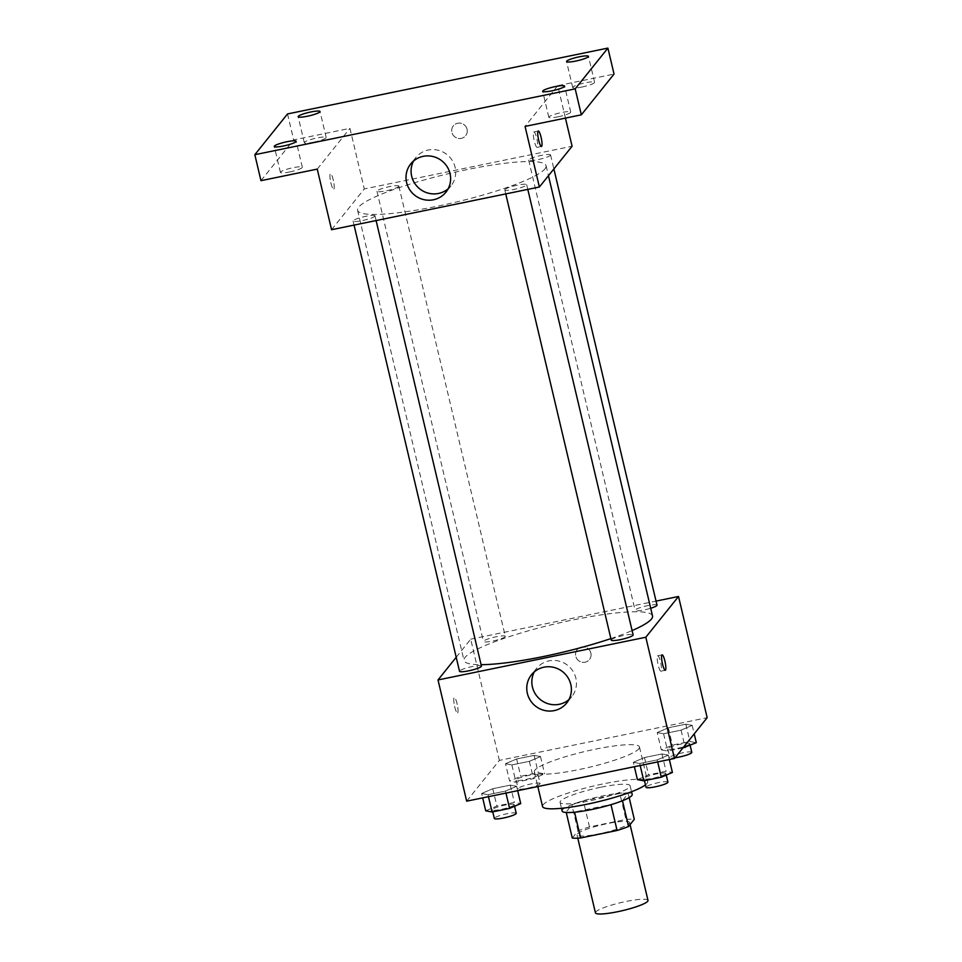 <?xml version="1.0" encoding="UTF-8"?>
<svg xmlns="http://www.w3.org/2000/svg" width="962" height="962" viewBox="0 0 962 962"><rect width="100%" height="100%" fill="white"/><g stroke="black" fill="none" stroke-linecap="round" stroke-linejoin="round"><path stroke-width="0.72" stroke-dasharray="4.81 3.61" d="M647.991 900.408A27.008 4.088 -13.3 0 0 620.767 902.645A27.008 4.088 -13.3 0 0 595.43 912.83M629.268 823.364A27.008 4.088 -13.3 0 0 629.569 822.486A27.008 4.088 -13.3 0 0 602.344 824.711A27.008 4.088 -13.3 0 0 577.008 834.908A27.008 4.088 -13.3 0 0 601.707 833.26A27.008 4.088 -13.3 0 0 629.268 823.364M572.282 838.058L578.018 830.903A34.848 5.279 -13.3 0 1 589.49 826.923L625.937 819.432A34.848 5.279 -13.3 0 1 634.295 819.335M589.49 826.923L583.357 800.949L619.805 793.458L625.937 819.432M629.16 797.618L628.162 793.361L622.474 800.757M628.162 793.361A34.848 5.279 -13.3 0 0 619.805 793.458M583.357 800.949A34.848 5.279 -13.3 0 0 571.873 804.929L578.018 830.903M622.426 800.516A34.848 5.279 -13.3 0 1 610.942 804.497L574.494 811.988A34.848 5.279 -13.3 0 1 566.137 812.084L571.873 804.929M562.109 811.002A36.003 5.459 166.7 0 1 602.597 795.935A36.003 5.459 166.7 0 1 632.19 794.444M600.553 787.277A36.003 5.459 -13.3 0 0 560.064 802.344A36.003 5.459 -13.3 0 0 593.001 800.143A36.003 5.459 -13.3 0 0 629.737 786.952A36.003 5.459 -13.3 0 0 630.146 785.786A36.003 5.459 -13.3 0 0 600.553 787.277M645.454 784.884A54.004 8.189 -13.3 0 0 647.053 783.393A54.004 8.189 -13.3 0 0 647.666 781.637A54.004 8.189 -13.3 0 0 593.217 786.098A54.004 8.189 -13.3 0 0 542.544 806.493M638.864 748.761A54.004 8.189 -13.3 0 0 639.477 747.005A54.004 8.189 -13.3 0 0 585.028 751.466A54.004 8.189 -13.3 0 0 534.355 771.861A54.004 8.189 -13.3 0 0 583.754 768.554A54.004 8.189 -13.3 0 0 638.864 748.761M505.507 763.732L516.642 758.97L534.138 755.374L540.5 756.541L529.365 761.315L511.868 764.91L505.507 763.732L516.642 758.97L534.138 755.374L540.5 756.541L529.365 761.315L511.868 764.91L505.507 763.732L509.595 781.048L520.731 776.286L538.227 772.69L544.6 773.857L533.465 778.631L515.969 782.226L509.595 781.048M481.637 793.494L492.76 788.72L510.269 785.124L516.63 786.303L505.495 791.077L487.999 794.672L481.637 793.494L492.76 788.72L510.269 785.124L516.63 786.303L505.495 791.077L487.999 794.672L481.637 793.494L482.671 797.871M466.666 801.166L499.362 760.401L707.166 717.7M657.202 732.563L668.337 727.789L685.834 724.194L692.195 725.372L681.072 730.146L663.576 733.741L657.202 732.563L668.337 727.789L685.834 724.194L692.195 725.372L681.072 730.146L663.576 733.741L657.202 732.563L661.303 749.879L672.438 745.105L689.934 741.51L696.296 742.688M633.333 762.313L644.468 757.551L661.964 753.955L668.325 755.122L657.19 759.896L639.694 763.491L633.333 762.313L644.468 757.551L661.964 753.955L668.325 755.122L657.19 759.896L639.694 763.491L633.333 762.313L634.367 766.702M456.216 657.25L470.707 639.189L499.362 760.401M470.707 639.189L656.036 601.106M590.884 653.066A7.876 7.648 -141.3 0 0 577.164 649.699A7.876 7.648 -141.3 0 0 578.535 660.593A7.876 7.648 -141.3 0 0 590.884 653.066A7.876 7.648 -141.3 0 0 577.164 649.699A7.876 7.648 -141.3 0 0 578.535 660.593A7.876 7.648 -141.3 0 0 590.884 653.078M652.513 615.933A96.849 14.683 -13.3 0 0 554.882 623.929A96.849 14.683 -13.3 0 0 464.009 660.497A96.849 14.683 -13.3 0 0 481.096 664.682M610.87 638.6A96.849 14.683 -13.3 0 0 632.094 630.567M481.421 666.089A11.255 1.708 -13.3 0 0 470.081 667.027A11.255 1.708 -13.3 0 0 459.523 671.272M505.17 636.7A11.255 1.708 -13.3 0 0 505.303 636.339A11.255 1.708 -13.3 0 0 493.963 637.265A11.255 1.708 -13.3 0 0 483.405 641.51A11.255 1.708 -13.3 0 0 493.686 640.824A11.255 1.708 -13.3 0 0 505.17 636.7M656.998 605.158A11.255 1.708 -13.3 0 0 645.658 606.084A11.255 1.708 -13.3 0 0 635.1 610.341A11.255 1.708 -13.3 0 0 650.697 608.261M611.231 640.091A11.255 1.708 166.7 0 1 611.351 639.73A11.255 1.708 166.7 0 1 622.835 635.605A11.255 1.708 166.7 0 1 633.128 634.92M457.696 712.854A7.876 1.479 78.4 0 0 457.227 704.388A7.876 1.479 78.4 0 0 454.317 697.57A7.876 1.479 78.4 0 0 454.449 705.579A7.876 1.479 78.4 0 0 457.491 712.998A7.876 1.479 78.4 0 0 457.696 712.854A7.876 1.479 78.4 0 0 457.239 704.388A7.876 1.479 78.4 0 0 454.329 697.558A7.876 1.479 78.4 0 0 454.461 705.579A7.876 1.479 78.4 0 0 457.491 712.998A7.876 1.479 78.4 0 0 457.696 712.854M657.551 655.892A7.876 1.479 -101.6 0 1 657.755 655.759A7.876 1.479 -101.6 0 1 660.798 663.167A7.876 1.479 -101.6 0 1 660.93 671.187A7.876 1.479 -101.6 0 1 658.02 664.369A7.876 1.479 -101.6 0 1 657.551 655.892M534.307 671.861A22.571 21.91 38.7 0 1 536.531 668.458A22.571 21.91 38.7 0 1 558.898 661.074A22.571 21.91 38.7 0 1 575.853 678.126A22.571 21.91 38.7 0 1 571.753 696.704A22.571 21.91 38.7 0 1 568.915 699.627M544.997 168.831A96.849 14.683 -13.3 0 0 546.079 165.704A96.849 14.683 -13.3 0 0 448.448 173.701A96.849 14.683 -13.3 0 0 357.575 210.269A96.849 14.683 -13.3 0 0 446.164 204.341A96.849 14.683 -13.3 0 0 544.997 168.831M504.918 189.502A11.255 1.708 166.7 0 1 516.402 185.377A11.255 1.708 166.7 0 1 526.695 184.68A11.255 1.708 166.7 0 1 516.137 188.937A11.255 1.708 166.7 0 1 504.797 189.863A11.255 1.708 166.7 0 1 504.918 189.502M398.737 186.472A11.255 1.708 -13.3 0 0 398.869 186.099A11.255 1.708 -13.3 0 0 387.53 187.037A11.255 1.708 -13.3 0 0 376.972 191.282A11.255 1.708 -13.3 0 0 387.265 190.596A11.255 1.708 -13.3 0 0 398.737 186.472M550.444 155.291A11.255 1.708 -13.3 0 0 550.565 154.93A11.255 1.708 -13.3 0 0 539.225 155.856A11.255 1.708 -13.3 0 0 528.667 160.101A11.255 1.708 -13.3 0 0 538.96 159.415A11.255 1.708 -13.3 0 0 550.444 155.291M374.867 216.222A11.255 1.708 -13.3 0 0 375 215.861A11.255 1.708 -13.3 0 0 363.648 216.787A11.255 1.708 -13.3 0 0 353.09 221.032A11.255 1.708 -13.3 0 0 363.383 220.346A11.255 1.708 -13.3 0 0 374.867 216.222M331.577 229.714L364.285 188.949L572.089 146.248M287.53 113.937L293.675 139.911L349.952 128.343L364.285 188.949M565.44 118.11L557.756 85.642L614.045 74.074M467.063 129.245A7.876 7.648 -141.3 0 0 453.342 125.878A7.876 7.648 -141.3 0 0 454.701 136.772A7.876 7.648 -141.3 0 0 467.063 129.245A7.876 7.648 -141.3 0 0 453.342 125.878A7.876 7.648 -141.3 0 0 454.701 136.772A7.876 7.648 -141.3 0 0 467.063 129.257M317.244 169.108L349.952 128.343M333.862 189.033A7.876 1.479 78.4 0 0 333.405 180.567A7.876 1.479 78.4 0 0 330.495 173.737A7.876 1.479 78.4 0 0 330.627 181.758A7.876 1.479 78.4 0 0 333.658 189.177A7.876 1.479 78.4 0 0 333.862 189.033A7.876 1.479 78.4 0 0 333.405 180.555A7.876 1.479 78.4 0 0 330.495 173.737A7.876 1.479 78.4 0 0 330.627 181.758A7.876 1.479 78.4 0 0 333.67 189.165A7.876 1.479 78.4 0 0 333.874 189.033M557.756 85.642L525.06 126.407M533.73 132.071A7.876 1.479 -101.6 0 1 533.934 131.938A7.876 1.479 -101.6 0 1 536.976 139.346A7.876 1.479 -101.6 0 1 537.109 147.366A7.876 1.479 -101.6 0 1 534.187 140.548A7.876 1.479 -101.6 0 1 533.73 132.071M413.552 161.015A22.571 21.91 38.7 0 1 415.776 157.612A22.571 21.91 38.7 0 1 438.143 150.228A22.571 21.91 38.7 0 1 455.098 167.28A22.571 21.91 38.7 0 1 450.998 185.87A22.571 21.91 38.7 0 1 448.16 188.78M313.528 142.196A11.255 1.708 -13.3 0 0 326.178 137.494A11.255 1.708 -13.3 0 0 314.839 138.42A11.255 1.708 -13.3 0 0 304.281 142.665A11.255 1.708 -13.3 0 0 313.528 142.196M289.658 171.957A11.255 1.708 -13.3 0 0 302.308 167.244A11.255 1.708 -13.3 0 0 290.969 168.17A11.255 1.708 -13.3 0 0 280.411 172.426A11.255 1.708 -13.3 0 0 289.658 171.957M260.967 180.676L293.675 139.911M581.95 87.037A11.255 1.708 -13.3 0 0 594.6 82.323A11.255 1.708 -13.3 0 0 583.261 83.261A11.255 1.708 -13.3 0 0 572.703 87.506A11.255 1.708 -13.3 0 0 581.95 87.037M558.068 116.799A11.255 1.708 -13.3 0 0 570.731 112.085A11.255 1.708 -13.3 0 0 559.379 113.011A11.255 1.708 -13.3 0 0 548.821 117.256A11.255 1.708 -13.3 0 0 558.068 116.799M637.421 779.641L648.556 774.867L666.053 771.271L672.414 772.45M665.74 773.821A11.255 1.708 -13.3 0 0 665.872 773.448A11.255 1.708 -13.3 0 0 654.533 774.374A11.255 1.708 -13.3 0 0 643.975 778.631A11.255 1.708 -13.3 0 0 654.268 777.945A11.255 1.708 -13.3 0 0 665.74 773.821M644.468 757.551L648.556 774.867M661.964 753.955L666.053 771.271M668.325 755.122L669.36 759.511M657.19 759.896L657.671 761.916M639.694 763.491L640.175 765.511M667.917 782.106A11.255 1.708 -13.3 0 0 656.577 783.044A11.255 1.708 -13.3 0 0 646.019 787.289M485.726 810.81L496.861 806.036L514.357 802.44L520.719 803.619M514.045 804.99A11.255 1.708 -13.3 0 0 514.177 804.629A11.255 1.708 -13.3 0 0 502.825 805.555A11.255 1.708 -13.3 0 0 492.279 809.8A11.255 1.708 -13.3 0 0 502.561 809.114A11.255 1.708 -13.3 0 0 514.045 804.99M492.76 788.72L496.861 806.036M510.269 785.124L514.357 802.44M516.63 786.303L517.664 790.68M505.495 791.077L505.976 793.085M487.999 794.672L488.468 796.68M516.221 813.287A11.255 1.708 -13.3 0 0 504.882 814.213A11.255 1.708 -13.3 0 0 494.324 818.458M682.924 747.919L667.664 751.057L661.303 749.879M689.622 744.059A11.255 1.708 -13.3 0 0 689.742 743.698A11.255 1.708 -13.3 0 0 678.402 744.624A11.255 1.708 -13.3 0 0 667.844 748.869A11.255 1.708 -13.3 0 0 678.138 748.183A11.255 1.708 -13.3 0 0 689.622 744.059M668.337 727.789L672.438 745.105M685.834 724.194L689.934 741.51M692.195 725.372L694.203 733.862M681.072 730.146L684.74 745.658M663.576 733.741L667.664 751.057M691.798 752.356A11.255 1.708 -13.3 0 0 680.447 753.282A11.255 1.708 -13.3 0 0 669.889 757.527A11.255 1.708 -13.3 0 0 675.023 757.767M537.926 775.228A11.255 1.708 -13.3 0 0 538.047 774.867A11.255 1.708 -13.3 0 0 526.707 775.793A11.255 1.708 -13.3 0 0 516.149 780.05A11.255 1.708 -13.3 0 0 526.442 779.352A11.255 1.708 -13.3 0 0 537.926 775.228M516.642 758.97L520.731 776.286M534.138 755.374L538.227 772.69M540.5 756.541L544.6 773.857M529.365 761.315L533.465 778.631M511.868 764.91L515.969 782.226M539.971 783.886A11.255 1.708 -13.3 0 0 540.091 783.525A11.255 1.708 -13.3 0 0 528.751 784.451A11.255 1.708 -13.3 0 0 518.193 788.708A11.255 1.708 -13.3 0 0 528.487 788.01A11.255 1.708 -13.3 0 0 539.971 783.886M630.074 824.614L629.569 822.486M577.777 838.167L577.008 834.908M560.064 802.344L561.471 808.284M630.146 785.786L631.541 791.726M534.355 771.861L537.83 786.543M639.477 747.005L647.666 781.637M660.93 671.187L665.295 670.286M657.755 655.759L662.121 654.857M536.531 668.458L531.469 674.771M571.753 696.704L566.678 703.03M357.575 210.269L464.009 660.497M546.079 165.704L548.448 175.709M527.801 189.394L526.695 184.68M505.759 193.927L504.797 189.863M376.972 191.282L483.405 641.51M398.869 186.099L505.303 636.339M528.667 160.101L635.1 610.341M550.565 154.93L553.884 168.939M353.09 221.032L354.052 225.096M375 215.861L376.106 220.563M537.109 147.366L541.474 146.464M533.934 131.938L538.299 131.036M415.776 157.612L410.702 163.937M450.998 185.87L445.923 192.184M326.178 137.494L320.045 111.508M304.281 142.665L298.148 116.691M594.6 82.323L588.455 56.349M572.703 87.506L566.558 61.532M570.731 112.085L564.586 86.111M548.821 117.256L542.688 91.282M302.308 167.244L296.164 141.27M280.411 172.426L274.266 146.452M643.975 778.631L644.456 780.675M665.872 773.448L666.257 775.083M492.279 809.8L492.76 811.844M514.177 804.629L514.562 806.264M667.844 748.869L669.889 757.527M689.742 743.698L690.127 745.322M516.149 780.05L518.193 788.708M538.047 774.867L540.091 783.525"/><path stroke-width="1.44" d="M577.777 838.167L595.43 912.83A27.008 4.088 -13.3 0 0 620.129 911.182A27.008 4.088 -13.3 0 0 647.691 901.286A27.008 4.088 -13.3 0 0 647.991 900.408L630.074 824.614M610.99 804.677L617.087 830.471L580.639 837.962A34.848 5.279 -13.3 0 1 572.282 838.058L566.245 812.493M629.16 797.618L634.295 819.335L628.559 826.49A34.848 5.279 -13.3 0 1 617.087 830.471M622.474 800.757L628.559 826.49M631.541 791.726L632.19 794.444A36.003 5.459 166.7 0 1 598.4 808.032A36.003 5.459 166.7 0 1 562.109 811.002L561.471 808.284M574.554 812.217L580.639 837.962M537.83 786.543L542.544 806.493A54.004 8.189 -13.3 0 0 588.359 803.955A54.004 8.189 -13.3 0 0 645.454 784.884M656.036 601.106L678.523 596.476L707.166 717.7L674.47 758.465L466.666 801.166L438.011 679.954L456.216 657.25M632.094 630.567A96.849 14.683 -13.3 0 0 651.43 619.071A96.849 14.683 -13.3 0 0 652.513 615.933L548.448 175.709M481.096 664.682A96.849 14.683 -13.3 0 0 610.87 638.6M678.523 596.476L645.815 637.241L438.011 679.954M354.052 225.096L459.523 671.272A11.255 1.708 -13.3 0 0 469.817 670.586A11.255 1.708 -13.3 0 0 481.301 666.462A11.255 1.708 -13.3 0 0 481.421 666.089L376.106 220.563M650.697 608.261A11.255 1.708 -13.3 0 0 656.878 605.531A11.255 1.708 -13.3 0 0 656.998 605.158L553.884 168.939M527.801 189.394L633.128 634.92A11.255 1.708 166.7 0 1 622.57 639.165A11.255 1.708 166.7 0 1 611.231 640.091L505.759 193.927M645.815 637.241L674.47 758.465M570.791 684.439A22.571 21.91 38.7 0 1 566.678 703.03A22.571 21.91 38.7 0 1 535.365 705.988A22.571 21.91 38.7 0 1 531.469 674.771A22.571 21.91 38.7 0 1 553.823 667.387A22.571 21.91 38.7 0 1 570.791 684.439M661.916 655.002A7.876 1.479 -101.6 0 1 662.121 654.857A7.876 1.479 -101.6 0 1 665.163 662.277A7.876 1.479 -101.6 0 1 665.295 670.286A7.876 1.479 -101.6 0 1 662.385 663.467A7.876 1.479 -101.6 0 1 661.916 655.002M568.915 699.627A22.571 21.91 38.7 0 1 540.44 699.663A22.571 21.91 38.7 0 1 534.307 671.861M565.44 118.11L572.089 146.248L539.381 187.013L331.577 229.714L317.244 169.108L260.967 180.676L254.834 154.702L287.53 113.937L607.9 48.1L614.045 74.074L581.337 114.839L525.06 126.407L539.381 187.013M607.9 48.1L575.192 88.865L581.337 114.839M575.192 88.865L254.834 154.702M450.036 173.593A22.571 21.91 38.7 0 1 445.923 192.184A22.571 21.91 38.7 0 1 414.61 195.142A22.571 21.91 38.7 0 1 410.702 163.937A22.571 21.91 38.7 0 1 433.068 156.553A22.571 21.91 38.7 0 1 450.036 173.593M538.095 131.181A7.876 1.479 -101.6 0 1 538.299 131.036A7.876 1.479 -101.6 0 1 541.341 138.456A7.876 1.479 -101.6 0 1 541.474 146.464A7.876 1.479 -101.6 0 1 538.552 139.646A7.876 1.479 -101.6 0 1 538.095 131.181M448.16 188.78A22.571 21.91 38.7 0 1 419.672 188.829A22.571 21.91 38.7 0 1 413.552 161.015M286.916 141.739A11.255 1.708 166.7 0 1 296.164 141.27A11.255 1.708 166.7 0 1 283.513 145.983A11.255 1.708 166.7 0 1 274.266 146.452A11.255 1.708 166.7 0 1 286.916 141.739M555.339 86.58A11.255 1.708 166.7 0 1 564.586 86.111A11.255 1.708 166.7 0 1 551.935 90.825A11.255 1.708 166.7 0 1 542.688 91.282A11.255 1.708 166.7 0 1 555.339 86.58M579.208 56.818A11.255 1.708 166.7 0 1 588.455 56.349A11.255 1.708 166.7 0 1 575.805 61.063A11.255 1.708 166.7 0 1 566.558 61.532A11.255 1.708 166.7 0 1 579.208 56.818M310.798 111.977A11.255 1.708 166.7 0 1 320.045 111.508A11.255 1.708 166.7 0 1 307.395 116.222A11.255 1.708 166.7 0 1 298.148 116.691A11.255 1.708 166.7 0 1 310.798 111.977M669.36 759.511L672.414 772.45L661.291 777.212L643.794 780.807L637.421 779.641L634.367 766.702M657.671 761.916L661.291 777.212M640.175 765.511L643.794 780.807M644.456 780.675L646.019 787.289A11.255 1.708 -13.3 0 0 656.312 786.603A11.255 1.708 -13.3 0 0 667.796 782.479A11.255 1.708 -13.3 0 0 667.917 782.106L666.257 775.083M517.664 790.68L520.719 803.619L509.583 808.393L492.087 811.988L485.726 810.81L482.671 797.871M505.976 793.085L509.583 808.393M488.468 796.68L492.087 811.988M492.76 811.844L494.324 818.458A11.255 1.708 -13.3 0 0 504.617 817.772A11.255 1.708 -13.3 0 0 516.089 813.648A11.255 1.708 -13.3 0 0 516.221 813.287L514.562 806.264M694.203 733.862L696.296 742.688L682.924 747.919M684.74 745.658L685.16 747.462M675.023 757.767A11.255 1.708 -13.3 0 0 691.666 752.717A11.255 1.708 -13.3 0 0 691.798 752.356L690.127 745.322"/></g></svg>

